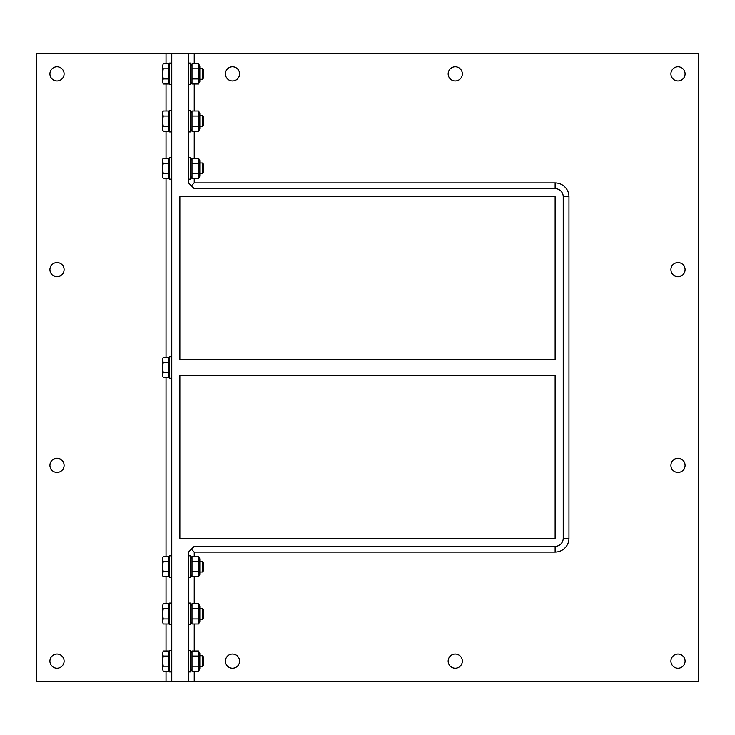 <?xml version="1.0" encoding="UTF-8"?>
<svg xmlns="http://www.w3.org/2000/svg" width="735" height="735" viewBox="0 0 735 735"><rect width="100%" height="100%" fill="white"/><g stroke="black" fill="none" stroke-linecap="round" stroke-linejoin="round"><path stroke-width="1.1" d="M171.751 84.672L169.592 84.672L169.592 63.072L171.751 63.072M203.338 78.241L203.338 69.513L202.309 68.474L202.309 79.279L203.338 78.241L202.309 79.279L199.828 79.279M163.216 84.01L162.435 81.475L163.216 84.01L168.784 84.01L168.784 78.939L163.216 78.939L162.435 81.475L162.435 73.877L163.216 78.939M163.216 63.743L162.435 66.279L163.216 63.743L168.784 63.743L168.784 78.939M163.216 68.805L162.435 73.877L162.435 66.279L163.216 68.805L168.784 68.805M169.592 66.021L168.784 66.021M171.751 131.923L169.592 131.923L169.592 110.323L171.751 110.323M203.338 125.492L203.338 116.764L202.309 115.726L202.309 126.521L203.338 125.492L202.309 126.521L199.828 126.521L202.309 126.521M162.435 129.902L163.216 131.262L162.435 128.726L163.216 131.262L168.784 131.262L168.784 126.19L163.216 126.19L162.435 128.726L162.435 121.128L163.216 126.19M162.435 112.354L163.216 110.994L162.435 113.53L163.216 110.994L168.784 110.994L168.784 126.19M163.216 116.056L162.435 121.128L162.435 113.53L163.216 116.056L168.784 116.056M169.592 113.273L168.784 113.273M171.751 179.175L169.592 179.175L169.592 157.575L171.751 157.575M203.338 172.743L203.338 164.006L202.309 162.977L202.309 173.772L203.338 172.743L202.309 173.772L199.828 173.772M162.435 177.153L163.216 178.504L162.435 175.977L163.216 178.504L168.784 178.504L168.784 173.442L163.216 173.442L162.435 175.977L162.435 168.379L163.216 173.442M162.435 159.596L163.216 158.245L162.435 160.772L163.216 158.245L168.784 158.245L168.784 173.442M163.216 163.308L162.435 168.379L162.435 160.772L163.216 163.308L168.784 163.308M169.592 160.524L168.784 160.524M169.592 671.928L171.751 671.928L169.592 671.928L169.592 650.328L171.751 650.328L169.592 650.328M203.338 658.946L203.338 656.759L202.309 655.721L202.309 666.526L203.338 665.487L203.338 658.946M162.435 661.123L163.216 666.195L162.435 668.721L162.435 653.525L163.216 656.061L162.435 661.123M163.216 671.257L162.435 668.721L163.216 671.257L168.784 671.257L168.784 666.195L163.216 666.195M162.435 653.525L163.216 650.989L162.435 653.525M163.216 656.061L168.784 656.061L168.784 650.989L163.216 650.989M168.784 656.061L168.784 666.195M169.592 624.676L171.751 624.676L169.592 624.676L169.592 603.077L171.751 603.077L169.592 603.077M203.338 611.695L203.338 609.508L202.309 608.479L202.309 619.274L203.338 618.236L203.338 611.695M162.435 613.872L163.216 618.943L162.435 621.47L162.435 606.274L163.216 608.81L162.435 613.872M163.216 624.006L162.435 621.47L163.216 624.006L168.784 624.006L168.784 618.943L163.216 618.943M162.435 606.274L163.216 603.738L162.435 606.274M163.216 608.81L168.784 608.81L168.784 603.738L163.216 603.738M168.784 608.81L168.784 618.943M169.592 577.425L171.751 577.425L169.592 577.425L169.592 555.825L171.751 555.825L169.592 555.825M203.338 564.443L203.338 562.257L202.309 561.228L202.309 572.023L203.338 570.994L203.338 564.443M162.435 566.621L163.216 571.692L162.435 574.228L162.435 559.023L163.216 561.558L162.435 566.621M162.435 575.404L163.216 576.755L162.435 574.228L163.216 576.755L168.784 576.755L168.784 571.692L163.216 571.692M162.435 559.023L163.216 556.496L162.435 559.023M163.216 561.558L168.784 561.558L168.784 556.496L163.216 556.496L162.435 557.847M168.784 561.558L168.784 571.692M163.216 377.634L162.435 375.098L163.216 377.634L168.784 377.634L168.784 372.562L163.216 372.562L162.435 375.098L162.435 367.5L163.216 372.562M162.435 359.902L163.216 362.438L162.435 367.5L162.435 358.726L163.216 357.366L162.435 359.902M163.216 357.366L168.784 357.366L168.784 362.438L163.216 362.438M168.784 362.438L168.784 372.562M169.592 378.304L171.751 378.304L169.592 378.304L169.592 356.695L171.751 356.695L169.592 356.695M194.215 556.496L194.215 552.104L555.145 552.104C559.804 551.985 563.534 550.074 566.354 546.371A13.827 13.827 0 0 0 568.982 538.277L563.249 538.277A8.103 8.103 0 0 1 555.145 546.371L194.215 546.371L188.491 552.104L188.491 681.373L166.018 681.373L166.018 671.257M555.145 538.277L179.854 538.277L179.854 375.603L555.145 375.603L555.145 538.277M555.145 359.397L179.854 359.397L179.854 196.723L555.145 196.723L555.145 359.397M563.249 538.277L563.249 196.723A8.103 8.103 0 0 0 555.145 188.629L194.215 188.629L188.491 182.896L188.491 53.627L171.751 53.627L171.751 681.373M561.88 192.212L561.512 191.716M560.153 190.356L559.666 189.998M194.215 671.257L194.215 681.373L698.25 681.373L698.25 53.627L194.215 53.627L194.215 63.743M455.25 80.96A7.084 7.084 0 0 1 449.113 70.33A7.084 7.084 0 0 1 461.387 70.33A7.084 7.084 0 0 1 455.25 80.96M678.001 80.96A7.084 7.084 0 0 1 671.863 70.33A7.084 7.084 0 0 1 684.138 70.33A7.084 7.084 0 0 1 678.001 80.96M232.499 80.96A7.084 7.084 0 0 1 226.362 70.33A7.084 7.084 0 0 1 238.636 70.33A7.084 7.084 0 0 1 232.499 80.96M455.25 654.04A7.084 7.084 0 0 1 461.387 664.67A7.084 7.084 0 0 1 449.113 664.67A7.084 7.084 0 0 1 455.25 654.04M678.001 654.04A7.084 7.084 0 0 1 684.138 664.67A7.084 7.084 0 0 1 671.863 664.67A7.084 7.084 0 0 1 678.001 654.04M232.499 654.04A7.084 7.084 0 0 1 238.636 664.67A7.084 7.084 0 0 1 226.362 664.67A7.084 7.084 0 0 1 232.499 654.04M194.215 576.755L194.215 603.738M194.215 624.006L194.215 650.989M194.215 84.01L194.215 110.994M194.215 131.262L194.215 158.245M194.215 178.504L194.215 182.896L555.145 182.896C559.804 183.015 563.534 184.926 566.354 188.629A13.827 13.827 0 0 1 568.982 196.723L563.249 196.723M194.215 681.373L188.491 681.373M194.215 552.104L191.357 549.238M194.215 53.627L188.491 53.627M191.357 185.762L194.215 182.896M568.982 538.277L568.982 196.723M678.001 262.542A7.084 7.084 0 0 1 684.138 273.172A7.084 7.084 0 0 1 671.863 273.172A7.084 7.084 0 0 1 678.001 262.542M678.001 458.291A7.084 7.084 0 0 1 684.138 468.921A7.084 7.084 0 0 1 671.863 468.921A7.084 7.084 0 0 1 678.001 458.291M191.982 163.308L191.982 158.245L190.65 160.542L191.982 158.245L198.505 158.245L198.505 163.308L191.982 163.308L191.982 173.442L198.505 173.442L198.505 163.308M166.018 63.743L166.018 53.627L36.75 53.627L36.75 681.373L166.018 681.373M56.999 80.96A7.084 7.084 0 0 1 50.862 70.33A7.084 7.084 0 0 1 63.136 70.33A7.084 7.084 0 0 1 56.999 80.96M56.999 472.458A7.084 7.084 0 0 1 50.862 461.828A7.084 7.084 0 0 1 63.136 461.828A7.084 7.084 0 0 1 56.999 472.458M56.999 668.216A7.084 7.084 0 0 1 50.862 657.577A7.084 7.084 0 0 1 63.136 657.577A7.084 7.084 0 0 1 56.999 668.216M56.999 276.709A7.084 7.084 0 0 1 50.862 266.079A7.084 7.084 0 0 1 63.136 266.079A7.084 7.084 0 0 1 56.999 276.709M166.018 650.989L166.018 624.006M166.018 603.738L166.018 576.755M166.018 556.496L166.018 377.634M166.018 357.366L166.018 178.504M166.018 158.245L166.018 131.262M166.018 110.994L166.018 84.01M166.018 53.627L171.751 53.627M188.491 577.425L190.65 577.425L190.65 555.825L188.491 555.825M191.982 576.755L198.505 576.755L198.505 556.496L191.982 556.496L191.982 576.755L190.65 574.458M191.982 571.692L198.505 571.692M191.982 561.558L198.505 561.558M198.505 556.496L199.828 558.793L199.828 574.458L198.505 576.755M188.491 624.676L190.65 624.676L190.65 603.077L188.491 603.077M191.982 624.006L198.505 624.006L198.505 603.738L191.982 603.738L191.982 624.006L190.65 621.709M191.982 618.943L198.505 618.943M191.982 608.81L198.505 608.81M199.828 606.044L198.505 603.738L199.828 606.044L199.828 621.709L198.505 624.006M190.65 671.928L188.491 671.928L190.65 671.928L190.65 650.328L188.491 650.328L190.65 650.328M191.982 671.257L198.505 671.257L198.505 650.989L191.982 650.989L191.982 671.257L190.65 668.951L191.982 671.257M191.982 666.195L198.505 666.195M191.982 656.061L198.505 656.061M198.505 650.989L199.828 653.296L199.828 668.951L198.505 671.257M191.982 116.056L191.982 110.994L190.65 113.291L191.982 110.994L198.505 110.994L198.505 116.056L191.982 116.056L191.982 126.19L198.505 126.19L198.505 116.056M188.491 179.175L190.65 179.175L190.65 157.575L188.491 157.575M203.338 164.006L202.309 162.977L199.828 162.977M191.982 173.442L191.982 178.504L198.505 178.504L198.505 173.442M198.505 158.245L199.828 160.542L199.828 176.207L198.505 178.504M188.491 131.923L190.65 131.923L190.65 110.323L188.491 110.323M203.338 116.764L202.309 115.726L199.828 115.726M191.982 126.19L191.982 131.262L198.505 131.262L198.505 126.19M198.505 110.994L199.828 113.291L199.828 128.956L198.505 131.262M188.491 84.672L190.65 84.672L190.65 63.072L188.491 63.072M203.338 69.513L202.309 68.474L199.828 68.474M191.982 68.805L191.982 63.743L198.505 63.743L198.505 68.805L191.982 68.805L191.982 78.939L198.505 78.939L198.505 68.805M191.982 78.939L191.982 84.01L198.505 84.01L198.505 78.939M198.505 63.743L199.828 66.049L199.828 81.704L198.505 84.01M191.982 63.743L190.65 66.049M555.145 182.896L555.145 188.629M555.145 552.104L555.145 546.371M168.784 359.654L169.592 359.654L168.784 359.654M168.784 81.723L169.592 81.723M168.784 128.974L169.592 128.974M168.784 176.225L169.592 176.225L168.784 176.225M168.784 668.979L169.592 668.979M168.784 653.277L169.592 653.277M168.784 621.727L169.592 621.727M168.784 606.026L169.592 606.026M168.784 574.476L169.592 574.476L168.784 574.476M168.784 558.775L169.592 558.775L168.784 558.775M203.338 665.487L202.309 666.526L199.828 666.526M203.338 609.508L202.309 608.479L199.828 608.479M203.338 618.236L202.309 619.274L199.828 619.274M168.784 375.346L169.592 375.346M203.338 570.994L202.309 572.023L199.828 572.023M190.65 653.296L191.982 650.989L190.65 653.296M199.828 561.228L202.309 561.228M190.65 558.793L191.982 556.496M190.65 606.044L191.982 603.738M199.828 655.721L202.309 655.721M190.65 128.956L191.982 131.262L190.65 128.956M190.65 81.704L191.982 84.01L190.65 81.704M190.65 176.207L191.982 178.504"/></g></svg>
